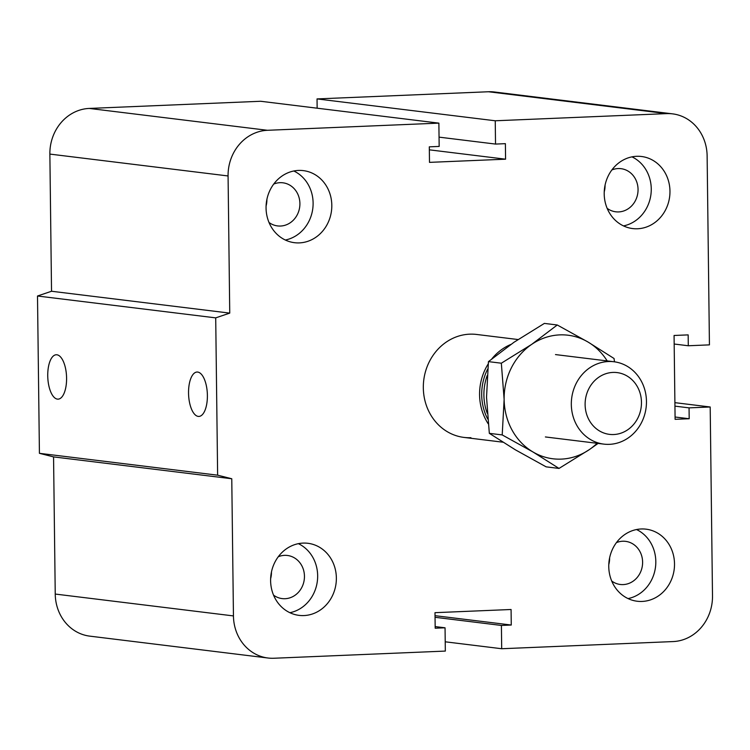 <?xml version="1.0" encoding="UTF-8"?>
<svg xmlns="http://www.w3.org/2000/svg" width="750" height="750" viewBox="0 0 750 750"><rect width="100%" height="100%" fill="white"/><g stroke="black" fill="none" stroke-linecap="round" stroke-linejoin="round"><path stroke-width="1.12" d="M470.916 437.691A51.872 46.894 -83 0 1 463.969 437.409A51.872 46.894 -83 0 1 423.75 380.175A51.872 46.894 -83 0 1 476.672 334.462M278.269 556.753A21.722 19.641 -83 0 1 287.456 555.478A21.722 19.641 -83 0 1 304.416 577.837A21.722 19.641 -83 0 1 285.047 598.716A21.722 19.641 -83 0 1 282.141 598.594A21.722 19.641 -83 0 1 273.553 595.144M270.637 578.672A21.722 19.641 97 0 0 271.453 572.034M273.712 184.078A21.722 19.641 -83 0 1 282.909 182.803A21.722 19.641 -83 0 1 299.869 205.162A21.722 19.641 -83 0 1 280.5 226.041A21.722 19.641 -83 0 1 277.584 225.919A21.722 19.641 -83 0 1 269.006 222.469M266.081 205.997A21.722 19.641 97 0 0 266.897 199.359M611.869 169.95A21.722 19.641 -83 0 1 621.066 168.684A21.722 19.641 -83 0 1 638.016 191.044A21.722 19.641 -83 0 1 618.647 211.922A21.722 19.641 -83 0 1 615.741 211.8A21.722 19.641 -83 0 1 607.163 208.35M604.237 191.869A21.722 19.641 97 0 0 605.053 185.241M616.425 542.625A21.722 19.641 -83 0 1 625.613 541.359A21.722 19.641 -83 0 1 642.572 563.719A21.722 19.641 -83 0 1 623.203 584.587A21.722 19.641 -83 0 1 620.288 584.475A21.722 19.641 -83 0 1 611.709 581.025M608.794 564.544A21.722 19.641 97 0 0 609.609 557.906M641.194 528.975A36.309 32.822 -83 0 1 646.069 529.172A36.309 32.822 -83 0 1 674.212 569.231A36.309 32.822 -83 0 1 637.172 601.238A36.309 32.822 -83 0 1 608.822 563.869A36.309 32.822 -83 0 1 641.194 528.975M628.05 598.584A36.309 32.822 97 0 0 655.519 566.906A36.309 32.822 97 0 0 636.525 529.538M636.647 156.3A36.309 32.822 -83 0 1 641.512 156.497A36.309 32.822 -83 0 1 669.666 196.566A36.309 32.822 -83 0 1 632.616 228.562A36.309 32.822 -83 0 1 604.266 191.194A36.309 32.822 -83 0 1 636.647 156.3M623.503 225.909A36.309 32.822 97 0 0 650.962 194.241A36.309 32.822 97 0 0 631.969 156.862M298.491 170.428A36.309 32.822 -83 0 1 303.356 170.625A36.309 32.822 -83 0 1 331.509 210.684A36.309 32.822 -83 0 1 294.459 242.691A36.309 32.822 -83 0 1 266.119 205.312A36.309 32.822 -83 0 1 298.491 170.428M285.347 240.028A36.309 32.822 97 0 0 312.816 208.359A36.309 32.822 97 0 0 293.812 170.991M303.047 543.103A36.309 32.822 -83 0 1 307.913 543.291A36.309 32.822 -83 0 1 336.066 583.359A36.309 32.822 -83 0 1 299.016 615.366A36.309 32.822 -83 0 1 270.666 577.987A36.309 32.822 -83 0 1 303.047 543.103M289.903 612.703A36.309 32.822 97 0 0 317.362 581.034A36.309 32.822 97 0 0 298.369 543.666M198.244 416.4A22.219 9.394 87.6 0 1 188.559 393.863A22.219 9.394 87.6 0 1 197.025 372.037A22.219 9.394 87.6 0 1 207.347 393.825A22.219 9.394 87.6 0 1 198.9 416.428A22.219 9.394 87.6 0 1 198.244 416.4M57.431 399.122A22.219 9.394 87.6 0 1 47.756 376.584A22.219 9.394 87.6 0 1 56.222 354.759A22.219 9.394 87.6 0 1 66.544 376.547A22.219 9.394 87.6 0 1 58.087 399.15A22.219 9.394 87.6 0 1 57.431 399.122M445.05 627.797L435.188 628.209L434.991 612.675L511.078 609.497L511.266 625.031L501.403 625.444L501.694 648.731L673.116 641.569A44.091 39.863 97 0 0 712.5 595.913L710.194 406.988L689.053 407.869L689.194 418.734L675.103 419.325L674.072 335.475L688.162 334.884L688.294 345.759L709.434 344.869L707.128 155.944A44.091 39.863 97 0 0 672.572 113.859A44.091 39.863 97 0 0 666.666 113.616L495.244 120.778L495.525 144.075L505.388 143.663L505.575 159.188L429.497 162.366L429.3 146.841L439.163 146.428L438.881 123.131L267.459 130.294A44.091 39.863 97 0 0 228.075 175.959L229.744 313.116L215.709 317.869L217.631 475.181L39.422 453.319L53.559 456.891L55.238 594.056A44.091 39.863 97 0 0 89.794 636.141L268.003 658.013A44.091 39.863 97 0 0 273.909 658.247L445.331 651.084L445.05 627.797L435.169 626.578M215.709 317.869L37.5 296.006L39.422 453.319M229.744 313.116L51.534 291.253L37.5 296.006M217.631 475.181L231.769 478.753L53.559 456.891M231.769 478.753L233.447 615.919A44.091 39.863 97 0 0 268.003 658.013M438.881 123.131L260.672 101.269L89.25 108.431A44.091 39.863 97 0 0 49.866 154.088L51.534 291.253M505.575 159.188L429.337 149.831M495.525 144.075L439.05 137.137M511.266 625.031L435.028 615.675M495.244 120.778L317.034 98.916L317.147 108.197M501.403 625.444L435.047 617.297M501.694 648.731L445.219 641.803M710.194 406.988L674.897 402.656M689.053 407.869L674.934 406.134M689.194 418.734L675.075 417.009M688.294 345.759L674.184 344.025M672.572 113.859L494.363 91.988A44.091 39.863 97 0 0 488.456 91.753L317.034 98.916M608.391 361.528A41.494 37.519 97 0 0 571.388 401.438A41.494 37.519 97 0 0 603.844 444.122A41.494 37.519 97 0 0 646.125 407.503A41.494 37.519 97 0 0 613.95 361.753A41.494 37.519 97 0 0 608.391 361.528M612.909 372.422A31.125 28.134 -83 0 1 637.884 417.984A31.125 28.134 -83 0 1 589.078 420.028A31.125 28.134 -83 0 1 612.909 372.422M487.228 413.269A50.569 45.722 -83 0 1 487.172 375.619M487.697 369.028A50.569 45.722 97 0 0 487.697 419.016M510.834 344.456A51.872 46.894 97 0 0 491.925 358.762M488.194 363.956A51.872 46.894 97 0 0 488.175 423.741M557.259 324.994L588.009 342.028A62.241 56.269 97 0 0 531.656 344.391L557.259 324.994L544.369 323.409L514.05 342.225L488.447 361.622L486.534 397.191L489.328 433.341L515.363 449.812L546.122 466.847L559.012 468.431L532.969 451.969A62.241 56.269 97 0 0 589.331 449.616A62.241 56.269 97 0 0 597.066 443.297M607.172 360.919A62.241 56.269 97 0 0 588.009 342.028L614.053 358.5L614.484 361.828M598.088 443.419L589.331 449.616L559.012 468.431M532.969 451.969L502.209 434.925L504.131 399.356A62.241 56.269 97 0 0 532.969 451.969M504.131 399.356L501.337 363.206L531.656 344.391A62.241 56.269 97 0 0 504.131 399.356M488.447 361.622L501.337 363.206M489.328 433.341L502.209 434.925M228.075 175.959L49.866 154.088M267.459 130.294L89.25 108.431M233.447 615.919L55.238 594.056M666.666 113.616L488.456 91.753M476.606 334.453L518.053 339.534M463.969 437.419L502.866 442.191M545.391 436.95L603.844 444.122M555.497 354.581L613.95 361.753"/></g></svg>
